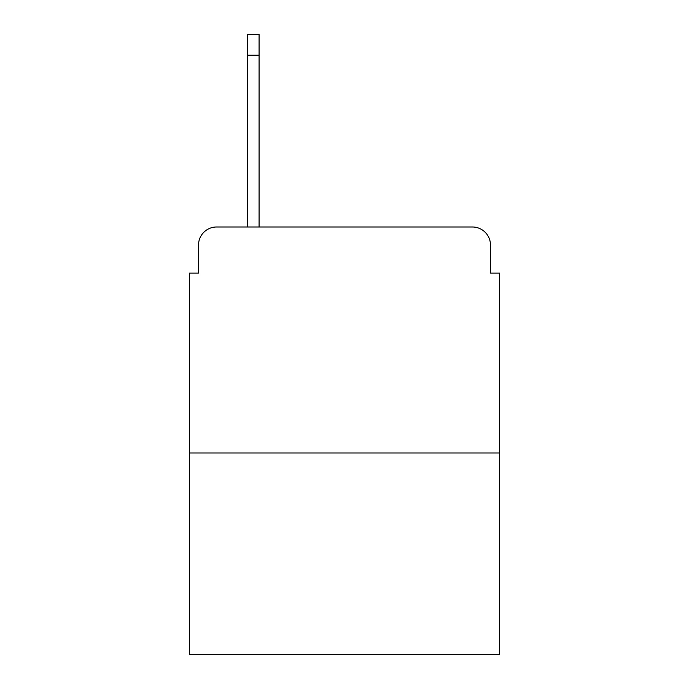<?xml version="1.0" encoding="UTF-8"?>
<svg xmlns="http://www.w3.org/2000/svg" width="689" height="689" viewBox="0 0 689 689"><rect width="100%" height="100%" fill="white"/><g stroke="black" fill="none" stroke-linecap="round" stroke-linejoin="round"><path stroke-width="1.03" d="M198.518 245.069L198.518 273.085L198.518 245.069A18.078 18.078 0 0 1 216.596 226.991L247.325 226.991L247.325 34.45L259.081 34.45L259.081 55.241L247.325 55.241M499.525 452.974L189.475 452.974L189.475 654.55L499.525 654.55L499.525 273.085L490.482 273.085L490.482 245.069A18.078 18.078 0 0 0 472.404 226.991L216.596 226.991M189.475 452.974L189.475 273.085L198.518 273.085M259.081 55.241L259.081 226.991L273.989 226.991M415.011 226.991L472.404 226.991M490.482 273.085L490.482 245.069"/></g></svg>
